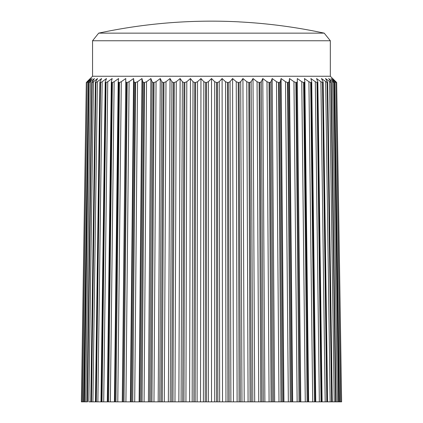 <?xml version="1.0" encoding="UTF-8"?>
<svg xmlns="http://www.w3.org/2000/svg" width="423" height="423" viewBox="0 0 423 423"><rect width="100%" height="100%" fill="white"/><g stroke="black" fill="none" stroke-linecap="round" stroke-linejoin="round"><path stroke-width="0.63" d="M102.197 401.85L110.361 401.85L114.141 81.718L112.37 82.511L108.6 401.85L115.067 401.85L118.826 82.511L118.197 81.718L114.416 401.85L117.784 401.85L121.279 81.718L119.429 82.511L115.944 401.85L123.061 401.85L122.258 401.85L123.061 401.85L126.53 82.511L125.737 81.718L122.258 401.85L125.768 78.53L121.279 81.718M123.061 401.85L125.922 401.85L129.1 81.718L127.186 82.511L124.018 401.85L130.379 401.85L133.568 78.53L133.927 81.718L130.765 401.85L131.727 401.85L134.884 82.511L133.927 81.718M130.379 401.85L134.71 401.85L137.544 81.718L135.587 82.511L132.759 401.85L139.114 401.85L141.964 78.53L142.71 81.718L139.891 401.85L141.002 401.85L143.815 82.511L142.71 81.718M139.114 401.85L144.084 401.85L146.559 81.718L144.566 82.511L142.102 401.85L148.404 401.85L150.889 78.53L152.016 81.718L149.562 401.85L150.815 401.85L153.263 82.511L152.016 81.718M148.404 401.85L153.972 401.85L156.061 81.718L154.051 82.511L151.968 401.85L158.176 401.85L160.275 78.53L161.776 81.718L159.704 401.85L161.089 401.85L163.156 82.511L161.776 81.718M158.176 401.85L164.293 401.85L165.99 81.718L163.976 82.511L162.289 401.85L168.349 401.85L170.046 78.53L171.912 81.718L170.236 401.85L171.743 401.85L173.419 82.511L171.912 81.718M168.349 401.85L174.979 401.85L176.264 81.718L174.265 82.511L172.986 401.85L178.855 401.85L180.14 78.53L182.355 81.718L181.092 401.85L182.704 401.85L183.968 82.511L182.355 81.718M178.855 401.85L185.94 401.85L186.807 81.718L184.835 82.511L183.973 401.85L189.604 401.85L190.466 78.53L193.015 81.718L192.169 401.85L193.882 401.85L194.728 82.511L193.015 81.718M189.604 401.85L197.097 401.85L197.541 81.718L195.611 82.511L195.172 401.85L200.523 401.85L200.957 78.53L203.817 81.718L203.4 401.85L205.197 401.85L205.615 82.511L203.817 81.718M200.523 401.85L208.365 401.85L208.375 81.718L206.503 82.511L206.498 401.85L211.526 401.85L211.526 78.53L214.678 81.718L214.688 401.85L216.56 401.85L216.55 82.511L214.678 81.718M211.526 401.85L219.653 401.85L219.236 81.718L217.438 82.511L217.861 401.85L222.53 401.85L222.096 78.53L225.517 81.718L225.956 401.85L227.881 401.85L227.447 82.511L225.517 81.718M222.53 401.85L230.884 401.85L230.038 81.718L228.325 82.511L229.171 401.85L233.448 401.85L232.587 78.53L236.246 81.718L237.113 401.85L239.08 401.85L238.218 82.511L236.246 81.718M233.448 401.85L241.967 401.85L240.703 81.718L239.085 82.511L240.354 401.85L244.203 401.85L242.918 78.53L246.789 81.718L248.079 401.85L250.072 401.85L248.793 82.511L246.789 81.718M244.203 401.85L252.817 401.85L251.14 81.718L249.639 82.511L251.31 401.85L254.704 401.85L253.007 78.53L257.062 81.718L258.76 401.85L260.769 401.85L259.077 82.511L257.062 81.718M254.704 401.85L263.355 401.85L261.282 81.718L259.896 82.511L261.969 401.85L264.883 401.85L262.783 78.53L266.992 81.718L269.086 401.85L271.09 401.85L269.002 82.511L266.992 81.718M264.883 401.85L273.496 401.85L271.037 81.718L269.789 82.511L272.243 401.85L274.649 401.85L272.169 78.53L276.499 81.718L278.974 401.85L280.957 401.85L278.493 82.511L276.499 81.718M274.649 401.85L283.161 401.85L280.343 81.718L279.238 82.511L282.051 401.85L283.939 401.85L281.089 78.53L285.509 81.718L288.343 401.85L290.294 401.85L287.471 82.511L285.509 81.718M283.939 401.85L292.288 401.85L289.131 81.718L288.174 82.511L291.325 401.85L292.679 401.85L289.485 78.53L293.959 81.718L297.136 401.85L299.035 401.85L295.867 82.511L293.959 81.718M299.997 401.85L300.801 401.85L297.321 81.718L296.523 82.511L299.997 401.85L292.679 401.85M301.779 81.718L297.284 78.53L300.801 401.85L307.109 401.85L303.629 82.511L301.779 81.718L305.274 401.85L308.626 401.85L304.861 81.718L304.227 82.511L307.986 401.85L308.626 401.85L304.872 81.798M308.637 401.85L314.458 401.85L310.683 82.511L308.912 81.718L312.697 401.85L315.32 401.85M98.675 33.142L324.208 33.142A536.951 536.951 0 0 0 239.249 21.901L239.08 21.859A536.988 536.988 0 0 0 98.675 33.142L92.558 40.756L330.331 40.756L324.208 33.142L330.331 40.756L330.331 76.251L336.671 82.485L340.806 349.192L336.671 82.485L330.331 76.251L92.558 76.251L87.048 81.718L90.247 78.53M341.615 401.85L340.737 401.85L341.615 401.85L340.806 349.192L341.615 401.85M336.671 82.485L335.809 81.718L335.82 82.406M82.115 401.85L81.385 401.85L86.303 82.511L81.443 401.85L82.332 401.85L87.217 82.511L90.707 78.53L86.34 82.511M87.217 82.511L82.49 401.85L83.532 401.85L82.3 401.85L87.196 82.39M84.632 401.85L83.532 401.85L88.391 81.718L87.334 82.511M88.391 81.718L92.087 78.53L89.079 82.511L84.515 401.85L85.71 401.85L84.235 401.85L89.079 82.511M87.122 401.85L92.135 82.511L87.513 401.85L85.71 401.85L90.469 81.718L89.269 82.511M90.469 81.718L94.382 78.53L91.87 82.511M91.003 401.85L88.841 401.85L93.472 81.718L92.135 82.511M93.472 81.718L97.56 78.53L95.392 82.305M95.572 82.511L95.91 82.511L91.453 401.85L92.907 401.85L90.956 401.85L95.572 82.511M95.577 401.85L92.907 401.85L97.375 81.718L95.91 82.511M97.375 81.718L101.61 78.53L100.04 81.718L100.156 82.511L100.04 81.718M97.11 401.85L95.704 401.85L100.156 82.511L100.568 82.511L96.307 401.85L97.872 401.85L102.149 81.718L100.568 82.511M102.149 81.718L106.496 78.53L105.301 81.718L105.591 82.511L106.067 82.511L102.038 401.85L97.872 401.85M105.211 82.099L105.301 81.718M103.709 401.85L107.749 81.718L106.067 82.511M107.749 81.718L112.18 78.53L111.365 81.718L111.831 82.511L112.37 82.511M114.141 81.718L118.62 78.53L118.197 81.718M118.826 82.511L119.429 82.511M126.53 82.511L127.186 82.511M129.1 81.718L133.568 78.53M134.884 82.511L135.587 82.511M137.544 81.718L141.964 78.53M143.815 82.511L144.566 82.511M146.559 81.718L150.889 78.53M153.263 82.511L154.051 82.511M156.061 81.718L160.275 78.53M163.156 82.511L163.976 82.511M165.99 81.718L170.046 78.53M173.419 82.511L174.265 82.511M176.264 81.718L180.14 78.53M183.968 82.511L184.835 82.511M186.807 81.718L190.466 78.53M194.728 82.511L195.611 82.511M197.541 81.718L200.957 78.53M205.615 82.511L206.503 82.511M208.375 81.718L211.526 78.53M216.55 82.511L217.438 82.511M219.236 81.718L222.096 78.53M227.447 82.511L228.325 82.511M230.038 81.718L232.587 78.53M238.218 82.511L239.085 82.511M240.703 81.718L242.918 78.53M248.793 82.511L249.639 82.511M251.14 81.718L253.007 78.53M259.077 82.511L259.896 82.511M261.282 81.718L262.783 78.53M269.002 82.511L269.789 82.511M271.037 81.718L272.169 78.53M278.493 82.511L279.238 82.511M280.343 81.718L281.089 78.53M287.471 82.511L288.174 82.511M289.131 81.718L289.485 78.53M295.867 82.511L296.523 82.511M303.629 82.511L304.227 82.511M304.861 81.718L304.433 78.53L308.912 81.718M310.683 82.511L311.228 82.511L315.246 401.85M311.228 82.511L311.73 81.999M311.688 81.718L310.873 78.53L315.304 81.718L319.349 401.85L320.861 401.85M321.781 401.85L321.02 401.85L316.986 82.511L315.304 81.718M316.986 82.511L317.467 82.511L321.718 401.85L322.019 401.85M317.467 82.511L317.758 81.718L317.842 82.12M317.758 81.718L316.557 78.53L320.909 81.718L325.181 401.85L326.752 401.85L325.948 401.85M327.402 401.85L326.752 401.85L322.49 82.511L320.909 81.718M322.49 82.511L322.897 82.511L327.476 401.85M327.143 82.511L327.481 82.511L332.103 401.85L330.162 401.85L331.6 401.85L327.143 82.511L321.443 78.53L323.013 81.718L322.897 82.511L323.172 82.226M330.918 82.511L331.188 82.511L330.95 81.718L328.676 78.53L332.584 81.718L337.348 401.85L338.537 401.85L334.218 401.85L335.539 401.85L330.918 82.511L325.493 78.53L327.666 82.316M333.784 82.511L333.573 81.718L330.966 78.53L334.667 81.718L339.521 401.85L340.568 401.85L335.841 82.511L340.737 401.85L338.537 401.85L333.784 82.511L332.584 81.718M335.725 82.511L334.667 81.718M335.809 81.718L332.346 78.53L335.841 82.511M81.443 401.85L86.303 82.474M101.039 401.85L101.335 401.85L105.591 82.511M319.349 401.85L315.732 401.85M325.181 401.85L322.046 401.85M325.678 81.718L330.151 401.85L327.513 401.85M329.58 81.718L334.218 401.85L332.145 401.85M335.931 401.85L331.188 82.511M338.818 401.85L338.421 401.85L338.818 401.85L333.98 82.511M340.568 401.85L335.857 82.39M87.233 82.406L87.244 81.718M107.807 401.85L111.831 82.511M92.558 40.756L92.558 76.251M89.026 82.305L84.182 401.85M91.765 82.221L87.011 401.845M95.392 82.136L90.771 401.845M99.886 82.051L95.429 401.845M105.211 81.967L100.954 401.85M111.328 81.882L107.299 401.85M118.186 81.798L114.416 401.85M315.759 401.85L311.73 81.882M322.104 401.85L317.842 81.967M327.624 401.845L323.167 82.051M332.282 401.845L327.661 82.136M336.042 401.845L331.294 82.221M338.876 401.85L334.033 82.305"/></g></svg>
